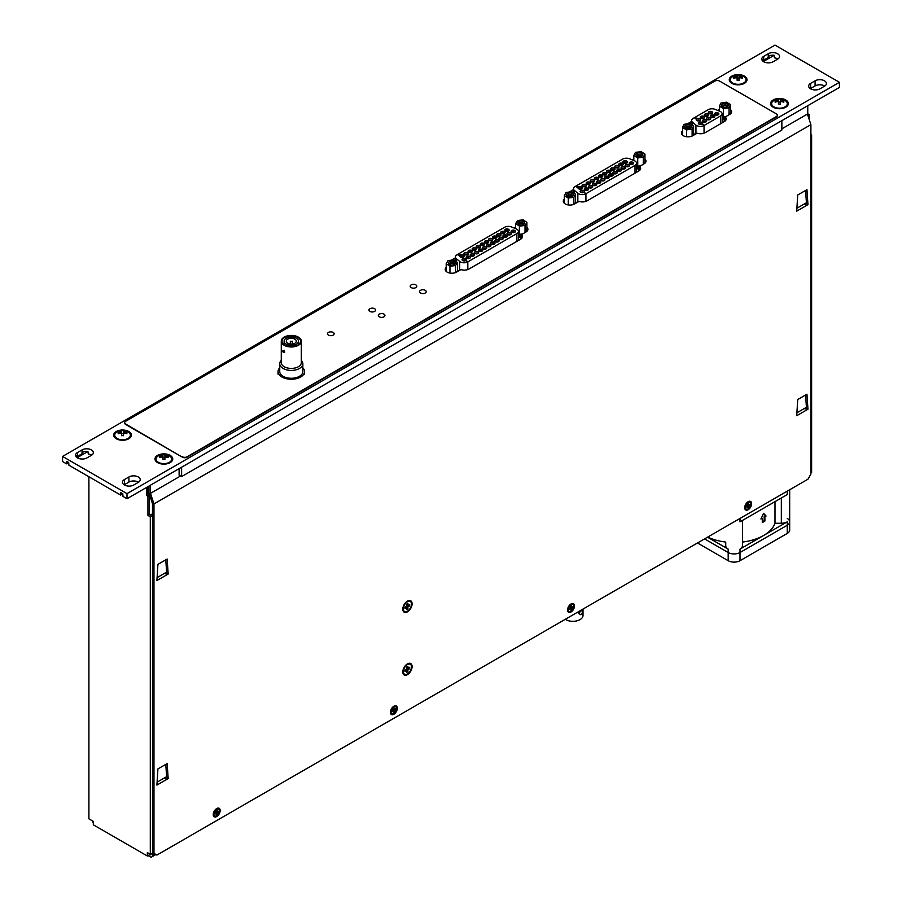 <?xml version="1.0" encoding="UTF-8"?>
<svg xmlns="http://www.w3.org/2000/svg" width="902" height="902" viewBox="0 0 902 902"><rect width="100%" height="100%" fill="white"/><g stroke="black" fill="none" stroke-linecap="round" stroke-linejoin="round"><path stroke-width="1.35" d="M412.101 603.799A6.573 3.8 120 0 0 407.445 601.115A6.573 3.8 120 0 0 402.799 609.166A6.573 3.8 120 0 0 407.445 611.849A6.573 3.8 120 0 0 412.101 603.799M407.839 601.589A4.487 2.593 120 0 0 406.644 601.657M412.101 666.578A6.573 3.8 120 0 0 407.445 663.895A6.573 3.8 120 0 0 402.799 671.945A6.573 3.8 120 0 0 407.445 674.628A6.573 3.8 120 0 0 412.101 666.578M407.839 664.368A4.487 2.593 120 0 0 406.644 664.447M396.632 708.656A3.924 2.266 120 0 0 395.82 706.864A3.924 2.266 120 0 0 392.798 707.912A3.924 2.266 120 0 0 391.085 711.858A3.924 2.266 120 0 0 391.896 713.662A3.924 2.266 120 0 0 394.918 712.614A3.924 2.266 120 0 0 396.632 708.656M573.785 606.381A3.924 2.266 120 0 0 572.973 604.588A3.924 2.266 120 0 0 569.951 605.637A3.924 2.266 120 0 0 568.237 609.583A3.924 2.266 120 0 0 569.049 611.387A3.924 2.266 120 0 0 572.071 610.327A3.924 2.266 120 0 0 573.785 606.381M750.938 504.105A3.924 2.266 120 0 0 750.126 502.313A3.924 2.266 120 0 0 747.104 503.361A3.924 2.266 120 0 0 745.39 507.307A3.924 2.266 120 0 0 746.202 509.111A3.924 2.266 120 0 0 749.224 508.051A3.924 2.266 120 0 0 750.938 504.105M219.49 810.932A3.924 2.266 120 0 0 218.679 809.139A3.924 2.266 120 0 0 215.646 810.188A3.924 2.266 120 0 0 213.932 814.145A3.924 2.266 120 0 0 214.755 815.938A3.924 2.266 120 0 0 217.777 814.889A3.924 2.266 120 0 0 219.49 810.932M148.988 486.043L148.988 493.225L152.494 503.767L152.494 852.514L153.971 853.36L153.971 503.914L810.898 124.634L807.391 114.092L807.391 105.917M153.971 853.36L156.925 855.073L807.955 479.199L810.898 474.091L810.898 124.634M806.952 189.657L797.729 194.979L796.714 211.147L807.955 204.653L806.952 189.657M156.914 785.09L168.167 778.595L167.152 763.588L157.929 768.921L156.914 785.09M156.914 580.538L168.167 574.044L167.152 559.037L157.929 564.359L156.914 580.538M806.952 394.208L797.729 399.53L796.714 415.709L807.955 409.215L806.952 394.208M402.867 608.185A4.487 2.593 120 0 0 403.408 609.267M402.867 670.975A4.487 2.593 120 0 0 403.408 672.046M805.587 190.435L806.489 203.807L805.294 204.495L804.336 203.942M165.788 559.826L166.69 573.187L165.494 573.875L164.536 573.322M165.788 764.377L166.69 777.738L165.494 778.437L164.536 777.885M805.587 394.997L806.489 408.358L805.294 409.046L804.336 408.505M153.971 503.914L150.465 493.371L180.58 475.974M781.865 128.828L807.391 114.092M150.465 493.371L150.465 485.197M806.489 203.807L807.955 204.653M166.69 777.738L168.167 778.595M166.69 573.187L168.167 574.044M806.489 408.358L807.955 409.215M405.607 665.642L407.445 664.571A5.739 3.315 -60 0 1 411.504 666.916A5.739 3.315 -60 0 1 407.445 673.952A5.739 3.315 -60 0 1 403.386 671.607A5.739 3.315 -60 0 1 407.445 664.571L405.607 665.642A3.134 1.804 -60 0 0 405.066 666.026M403.386 671.607L403.386 669.476A3.134 1.804 -60 0 1 403.453 668.822M409.666 667.3L407.896 668.326L407.896 666.274L406.712 666.961L406.712 669.002L404.942 670.028L404.942 671.392L406.712 670.366L406.712 672.418L407.896 671.731L407.896 669.69L409.666 668.664L409.666 667.3M406.712 667.739L407.896 668.326M408.482 667.987L409.666 668.664M406.712 668.607L407.524 668.134M406.712 669.002L407.896 669.69M406.362 670.141L406.362 669.205M406.712 671.054L407.896 671.731M405.607 669.645L406.712 670.366M128.411 438.97A7.825 4.521 -0 0 0 130.362 435.993A7.825 4.521 -0 0 0 130.339 435.61M130.362 435.226A7.825 4.521 -0 0 0 128.659 432.408A10.441 10.441 0 0 0 116.414 432.408A7.825 4.521 -0 0 0 114.701 435.226A7.825 4.521 -0 0 0 122.537 439.736A7.825 4.521 -0 0 0 130.362 435.226L130.362 435.993M118.173 432.577L118.173 433.749A10.429 8.186 0 0 1 121.466 433.039L121.522 435.677A9.696 7.611 0 0 1 123.551 435.677L123.597 433.039A10.429 8.186 0 0 1 126.889 433.749L126.889 432.577A10.429 8.817 180 0 0 123.597 431.81L123.551 430.649A9.696 8.197 180 0 0 121.522 430.649L121.466 431.81A10.429 8.817 180 0 0 118.173 432.577L118.252 433.715M114.734 435.61A7.825 4.521 -0 0 0 114.701 435.993A7.825 4.521 -0 0 0 116.651 438.97M123.597 431.81L123.371 435.508L123.371 433.58L121.702 433.58L121.635 435.508M126.889 432.577L126.821 433.715M123.551 430.649L123.371 433.58M121.522 430.649L121.702 433.58M121.466 431.81L121.702 435.508M121.466 433.039L121.646 435.666M123.597 433.039L123.427 435.666M579.084 611.342L578.385 613.01L579.885 614.589A2.12 1.229 120 0 0 581.519 614.025A2.12 1.229 120 0 0 582.444 611.894A2.12 1.229 120 0 0 582.004 610.913A2.12 1.229 120 0 0 580.369 611.488A2.12 1.229 120 0 0 579.445 613.619A2.12 1.229 120 0 0 579.885 614.589M582.004 610.913L580.888 610.293M565.261 619.313A10.125 5.852 0 0 0 565.712 619.595A10.125 5.852 0 0 0 576.75 620.869A10.125 5.852 0 0 0 583.008 615.457L583.008 609.076M504.827 230.258A2.176 1.252 180 0 1 506.248 229.187A2.176 1.252 180 0 1 508.536 229.48A2.176 1.252 180 0 1 509.168 230.258M505.458 231.036A2.176 1.252 180 0 1 504.827 230.145A2.176 1.252 180 0 1 506.169 228.995A2.176 1.252 180 0 1 508.536 229.266A2.176 1.252 180 0 1 509.168 230.145A2.176 1.252 180 0 1 507.826 231.307A2.176 1.252 180 0 1 505.458 231.036M500.745 232.615A2.176 1.252 180 0 1 502.166 231.543A2.176 1.252 180 0 1 504.443 231.837A2.176 1.252 180 0 1 505.075 232.615M501.377 233.392A2.176 1.252 180 0 1 500.734 232.513A2.176 1.252 180 0 1 502.076 231.352A2.176 1.252 180 0 1 504.443 231.622A2.176 1.252 180 0 1 505.086 232.513A2.176 1.252 180 0 1 503.744 233.674A2.176 1.252 180 0 1 501.377 233.392M496.652 234.982A2.176 1.252 180 0 1 498.073 233.911A2.176 1.252 180 0 1 500.362 234.193A2.176 1.252 180 0 1 500.993 234.982M497.284 235.76A2.176 1.252 180 0 1 496.652 234.87A2.176 1.252 180 0 1 497.994 233.708A2.176 1.252 180 0 1 500.362 233.979A2.176 1.252 180 0 1 500.993 234.87A2.176 1.252 180 0 1 499.652 236.031A2.176 1.252 180 0 1 497.284 235.76M492.571 237.339A2.176 1.252 180 0 1 493.992 236.268A2.176 1.252 180 0 1 496.269 236.561A2.176 1.252 180 0 1 496.901 237.339M493.202 238.117A2.176 1.252 180 0 1 492.56 237.226A2.176 1.252 180 0 1 493.901 236.065A2.176 1.252 180 0 1 496.269 236.335A2.176 1.252 180 0 1 496.912 237.226A2.176 1.252 180 0 1 495.57 238.387A2.176 1.252 180 0 1 493.202 238.117M488.478 239.695A2.176 1.252 180 0 1 489.899 238.624A2.176 1.252 180 0 1 492.188 238.917A2.176 1.252 180 0 1 492.819 239.695M489.109 240.473A2.176 1.252 180 0 1 488.478 239.594A2.176 1.252 180 0 1 489.82 238.432A2.176 1.252 180 0 1 492.188 238.703A2.176 1.252 180 0 1 492.819 239.594A2.176 1.252 180 0 1 491.477 240.744A2.176 1.252 180 0 1 489.109 240.473M484.397 242.052A2.176 1.252 180 0 1 485.817 240.981A2.176 1.252 180 0 1 488.095 241.274A2.176 1.252 180 0 1 488.726 242.052M485.028 242.841A2.176 1.252 180 0 1 484.385 241.95A2.176 1.252 180 0 1 485.727 240.789A2.176 1.252 180 0 1 488.095 241.06A2.176 1.252 180 0 1 488.737 241.95A2.176 1.252 180 0 1 487.396 243.112A2.176 1.252 180 0 1 485.028 242.841M480.304 244.419A2.176 1.252 180 0 1 481.724 243.348A2.176 1.252 180 0 1 484.013 243.641A2.176 1.252 180 0 1 484.645 244.419M480.935 245.197A2.176 1.252 180 0 1 480.304 244.307A2.176 1.252 180 0 1 481.645 243.145A2.176 1.252 180 0 1 484.013 243.416A2.176 1.252 180 0 1 484.645 244.307A2.176 1.252 180 0 1 483.303 245.468A2.176 1.252 180 0 1 480.935 245.197M476.222 246.776A2.176 1.252 180 0 1 477.643 245.705A2.176 1.252 180 0 1 479.92 245.998A2.176 1.252 180 0 1 480.552 246.776M476.854 247.554A2.176 1.252 180 0 1 476.211 246.663A2.176 1.252 180 0 1 477.553 245.513A2.176 1.252 180 0 1 479.92 245.784A2.176 1.252 180 0 1 480.563 246.663A2.176 1.252 180 0 1 479.221 247.825A2.176 1.252 180 0 1 476.854 247.554M472.129 249.132A2.176 1.252 180 0 1 473.55 248.061A2.176 1.252 180 0 1 475.839 248.354A2.176 1.252 180 0 1 476.47 249.132M472.761 249.91A2.176 1.252 180 0 1 472.129 249.031A2.176 1.252 180 0 1 473.471 247.87A2.176 1.252 180 0 1 475.839 248.14A2.176 1.252 180 0 1 476.47 249.031A2.176 1.252 180 0 1 475.128 250.192A2.176 1.252 180 0 1 472.761 249.91M468.048 251.5A2.176 1.252 180 0 1 469.468 250.429A2.176 1.252 180 0 1 471.746 250.711A2.176 1.252 180 0 1 472.377 251.5M468.679 252.278A2.176 1.252 180 0 1 468.037 251.387A2.176 1.252 180 0 1 469.378 250.226A2.176 1.252 180 0 1 471.746 250.497A2.176 1.252 180 0 1 472.389 251.387A2.176 1.252 180 0 1 471.047 252.549A2.176 1.252 180 0 1 468.679 252.278M463.955 253.857A2.176 1.252 180 0 1 465.376 252.785A2.176 1.252 180 0 1 467.664 253.079A2.176 1.252 180 0 1 468.296 253.857M464.586 254.635A2.176 1.252 180 0 1 463.955 253.744A2.176 1.252 180 0 1 465.297 252.583A2.176 1.252 180 0 1 467.664 252.853A2.176 1.252 180 0 1 468.296 253.744A2.176 1.252 180 0 1 466.954 254.905A2.176 1.252 180 0 1 464.586 254.635M459.873 256.213A2.176 1.252 180 0 1 461.294 255.142A2.176 1.252 180 0 1 463.572 255.435A2.176 1.252 180 0 1 464.203 256.213M460.505 256.991A2.176 1.252 180 0 1 459.862 256.112A2.176 1.252 180 0 1 461.204 254.95A2.176 1.252 180 0 1 463.572 255.221A2.176 1.252 180 0 1 464.214 256.112A2.176 1.252 180 0 1 462.873 257.262A2.176 1.252 180 0 1 460.505 256.991M511.096 231.487A2.176 1.252 180 0 1 512.516 230.416A2.176 1.252 180 0 1 514.794 230.709A2.176 1.252 180 0 1 515.425 231.487M511.727 232.276A2.176 1.252 180 0 1 511.084 231.386A2.176 1.252 180 0 1 512.426 230.224A2.176 1.252 180 0 1 514.794 230.495A2.176 1.252 180 0 1 515.437 231.386A2.176 1.252 180 0 1 514.095 232.547A2.176 1.252 180 0 1 511.727 232.276M507.003 233.855A2.176 1.252 180 0 1 508.424 232.784A2.176 1.252 180 0 1 510.712 233.077A2.176 1.252 180 0 1 511.344 233.855M507.634 234.633A2.176 1.252 180 0 1 507.003 233.742A2.176 1.252 180 0 1 508.345 232.581A2.176 1.252 180 0 1 510.712 232.851A2.176 1.252 180 0 1 511.344 233.742A2.176 1.252 180 0 1 510.002 234.903A2.176 1.252 180 0 1 507.634 234.633M502.921 236.211A2.176 1.252 180 0 1 504.342 235.14A2.176 1.252 180 0 1 506.62 235.433A2.176 1.252 180 0 1 507.251 236.211M503.553 236.989A2.176 1.252 180 0 1 502.91 236.099A2.176 1.252 180 0 1 504.252 234.948A2.176 1.252 180 0 1 506.62 235.219A2.176 1.252 180 0 1 507.262 236.099A2.176 1.252 180 0 1 505.921 237.26A2.176 1.252 180 0 1 503.553 236.989M498.829 238.568A2.176 1.252 180 0 1 500.249 237.497A2.176 1.252 180 0 1 502.538 237.79A2.176 1.252 180 0 1 503.169 238.568M499.46 239.346A2.176 1.252 180 0 1 498.829 238.466A2.176 1.252 180 0 1 500.17 237.305A2.176 1.252 180 0 1 502.538 237.576A2.176 1.252 180 0 1 503.169 238.466A2.176 1.252 180 0 1 501.828 239.628A2.176 1.252 180 0 1 499.46 239.346M494.747 240.935A2.176 1.252 180 0 1 496.168 239.864A2.176 1.252 180 0 1 498.445 240.146A2.176 1.252 180 0 1 499.077 240.935M495.378 241.713A2.176 1.252 180 0 1 494.736 240.823A2.176 1.252 180 0 1 496.077 239.661A2.176 1.252 180 0 1 498.445 239.932A2.176 1.252 180 0 1 499.088 240.823A2.176 1.252 180 0 1 497.746 241.984A2.176 1.252 180 0 1 495.378 241.713M490.654 243.292A2.176 1.252 180 0 1 492.075 242.221A2.176 1.252 180 0 1 494.364 242.514A2.176 1.252 180 0 1 494.995 243.292M491.286 244.07A2.176 1.252 180 0 1 490.654 243.179A2.176 1.252 180 0 1 491.996 242.018A2.176 1.252 180 0 1 494.364 242.3A2.176 1.252 180 0 1 494.995 243.179A2.176 1.252 180 0 1 493.653 244.341A2.176 1.252 180 0 1 491.286 244.07M486.573 245.648A2.176 1.252 180 0 1 487.993 244.577A2.176 1.252 180 0 1 490.271 244.87A2.176 1.252 180 0 1 490.902 245.648M487.204 246.426A2.176 1.252 180 0 1 486.561 245.547A2.176 1.252 180 0 1 487.903 244.386A2.176 1.252 180 0 1 490.271 244.656A2.176 1.252 180 0 1 490.913 245.547A2.176 1.252 180 0 1 489.572 246.697A2.176 1.252 180 0 1 487.204 246.426M482.48 248.005A2.176 1.252 180 0 1 483.9 246.934A2.176 1.252 180 0 1 486.189 247.227A2.176 1.252 180 0 1 486.821 248.005M483.111 248.794A2.176 1.252 180 0 1 482.48 247.903A2.176 1.252 180 0 1 483.822 246.742A2.176 1.252 180 0 1 486.189 247.013A2.176 1.252 180 0 1 486.821 247.903A2.176 1.252 180 0 1 485.479 249.065A2.176 1.252 180 0 1 483.111 248.794M478.398 250.373A2.176 1.252 180 0 1 479.819 249.302A2.176 1.252 180 0 1 482.096 249.595A2.176 1.252 180 0 1 482.728 250.373M479.03 251.151A2.176 1.252 180 0 1 478.387 250.26A2.176 1.252 180 0 1 479.729 249.099A2.176 1.252 180 0 1 482.096 249.369A2.176 1.252 180 0 1 482.739 250.26A2.176 1.252 180 0 1 481.397 251.421A2.176 1.252 180 0 1 479.03 251.151M474.305 252.729A2.176 1.252 180 0 1 475.726 251.658A2.176 1.252 180 0 1 478.015 251.951A2.176 1.252 180 0 1 478.646 252.729M474.937 253.507A2.176 1.252 180 0 1 474.305 252.616A2.176 1.252 180 0 1 475.647 251.466A2.176 1.252 180 0 1 478.015 251.737A2.176 1.252 180 0 1 478.646 252.616A2.176 1.252 180 0 1 477.305 253.778A2.176 1.252 180 0 1 474.937 253.507M470.224 255.086A2.176 1.252 180 0 1 471.645 254.014A2.176 1.252 180 0 1 473.922 254.308A2.176 1.252 180 0 1 474.553 255.086M470.855 255.864A2.176 1.252 180 0 1 470.213 254.984A2.176 1.252 180 0 1 471.554 253.823A2.176 1.252 180 0 1 473.922 254.093A2.176 1.252 180 0 1 474.565 254.984A2.176 1.252 180 0 1 473.223 256.145A2.176 1.252 180 0 1 470.855 255.864M466.131 257.453A2.176 1.252 180 0 1 467.552 256.382A2.176 1.252 180 0 1 469.841 256.664A2.176 1.252 180 0 1 470.472 257.453M466.762 258.231A2.176 1.252 180 0 1 466.131 257.341A2.176 1.252 180 0 1 467.473 256.179A2.176 1.252 180 0 1 469.841 256.45A2.176 1.252 180 0 1 470.472 257.341A2.176 1.252 180 0 1 469.13 258.502A2.176 1.252 180 0 1 466.762 258.231M462.049 259.81A2.176 1.252 180 0 1 463.47 258.739A2.176 1.252 180 0 1 465.748 259.032A2.176 1.252 180 0 1 466.379 259.81M462.681 260.588A2.176 1.252 180 0 1 462.038 259.697A2.176 1.252 180 0 1 463.38 258.536A2.176 1.252 180 0 1 465.748 258.818A2.176 1.252 180 0 1 466.39 259.697A2.176 1.252 180 0 1 465.049 260.858A2.176 1.252 180 0 1 462.681 260.588M505.808 231.194A1.195 0.688 180 0 1 508.187 231.194M501.715 233.562A1.195 0.688 180 0 1 504.105 233.562M497.633 235.918A1.195 0.688 180 0 1 500.012 235.918M493.541 238.275A1.195 0.688 180 0 1 495.931 238.275M489.459 240.642A1.195 0.688 180 0 1 491.838 240.642M485.366 242.999A1.195 0.688 180 0 1 487.757 242.999M481.285 245.355A1.195 0.688 180 0 1 483.664 245.355M477.192 247.712A1.195 0.688 180 0 1 479.582 247.712M473.11 250.079A1.195 0.688 180 0 1 475.489 250.079M469.017 252.436A1.195 0.688 180 0 1 471.408 252.436M464.936 254.792A1.195 0.688 180 0 1 467.315 254.792M460.843 257.16A1.195 0.688 180 0 1 463.233 257.16M512.065 232.434A1.195 0.688 180 0 1 514.456 232.434M507.984 234.791A1.195 0.688 180 0 1 510.363 234.791M503.891 237.147A1.195 0.688 180 0 1 506.281 237.147M499.809 239.515A1.195 0.688 180 0 1 502.188 239.515M495.717 241.871A1.195 0.688 180 0 1 498.107 241.871M491.635 244.228A1.195 0.688 180 0 1 494.014 244.228M487.542 246.596A1.195 0.688 180 0 1 489.933 246.596M483.461 248.952A1.195 0.688 180 0 1 485.84 248.952M479.368 251.308A1.195 0.688 180 0 1 481.758 251.308M475.286 253.665A1.195 0.688 180 0 1 477.665 253.665M471.194 256.033A1.195 0.688 180 0 1 473.584 256.033M467.112 258.389A1.195 0.688 180 0 1 469.491 258.389M463.019 260.746A1.195 0.688 180 0 1 465.409 260.746M506.157 231.307A1.195 0.688 180 0 1 507.837 231.307M502.064 233.663A1.195 0.688 180 0 1 503.756 233.663M497.983 236.031A1.195 0.688 180 0 1 499.663 236.031M493.89 238.387A1.195 0.688 180 0 1 495.581 238.387M489.809 240.744A1.195 0.688 180 0 1 491.489 240.744M485.716 243.1A1.195 0.688 180 0 1 487.407 243.1M481.634 245.468A1.195 0.688 180 0 1 483.314 245.468M477.541 247.825A1.195 0.688 180 0 1 479.233 247.825M473.46 250.181A1.195 0.688 180 0 1 475.14 250.181M469.367 252.549A1.195 0.688 180 0 1 471.058 252.549M465.285 254.905A1.195 0.688 180 0 1 466.965 254.905M461.193 257.262A1.195 0.688 180 0 1 462.884 257.262M512.415 232.536A1.195 0.688 180 0 1 514.106 232.536M508.333 234.903A1.195 0.688 180 0 1 510.013 234.903M504.241 237.26A1.195 0.688 180 0 1 505.932 237.26M500.159 239.616A1.195 0.688 180 0 1 501.839 239.616M496.066 241.984A1.195 0.688 180 0 1 497.757 241.984M491.985 244.341A1.195 0.688 180 0 1 493.665 244.341M487.892 246.697A1.195 0.688 180 0 1 489.583 246.697M483.81 249.053A1.195 0.688 180 0 1 485.49 249.053M479.717 251.421A1.195 0.688 180 0 1 481.409 251.421M475.636 253.778A1.195 0.688 180 0 1 477.316 253.778M471.543 256.134A1.195 0.688 180 0 1 473.234 256.134M467.462 258.502A1.195 0.688 180 0 1 469.141 258.502M463.369 260.858A1.195 0.688 180 0 1 465.06 260.858M459.716 270.262L459.716 261.479A5.299 3.067 0 0 0 460.313 261.884A5.299 3.067 0 0 0 467.811 261.884L467.811 269.563M458.611 270.904L457.449 269.957M516.891 241.375L516.891 233.55A5.299 3.067 0 0 0 518.447 231.386A5.299 3.067 0 0 0 516.181 228.871L511.378 226.932A5.299 3.067 0 0 0 504.59 227.281L456.953 254.781A5.299 3.067 0 0 0 455.397 256.946A5.299 3.067 0 0 0 456.356 258.705L456.356 261.727M516.891 233.55L467.811 261.884M459.716 261.479L456.356 258.705M459.287 255.165L458.115 255.119L459.05 254.387L459.287 255.165L458.115 254.928M460.178 254.646L458.904 254.082M467.292 261.366L466.03 260.791M695.949 133.879L695.949 125.085A5.299 3.067 0 0 0 696.547 125.491A5.299 3.067 0 0 0 704.045 125.491L704.045 133.169M708.329 112.773A2.176 1.252 180 0 1 709.75 111.701A2.176 1.252 180 0 1 712.028 111.995A2.176 1.252 180 0 1 712.659 112.773M708.949 113.551A2.176 1.252 180 0 1 708.318 112.66A2.176 1.252 180 0 1 709.66 111.498A2.176 1.252 180 0 1 712.028 111.78A2.176 1.252 180 0 1 712.67 112.66A2.176 1.252 180 0 1 711.328 113.821A2.176 1.252 180 0 1 708.949 113.551M704.282 115.106A2.176 1.252 180 0 1 705.702 114.035A2.176 1.252 180 0 1 707.98 114.329A2.176 1.252 180 0 1 708.611 115.106M704.902 115.884A2.176 1.252 180 0 1 704.27 115.005A2.176 1.252 180 0 1 705.612 113.844A2.176 1.252 180 0 1 707.98 114.114A2.176 1.252 180 0 1 708.611 115.005A2.176 1.252 180 0 1 707.269 116.155A2.176 1.252 180 0 1 704.902 115.884M700.223 117.452A2.176 1.252 180 0 1 701.643 116.381A2.176 1.252 180 0 1 703.932 116.662A2.176 1.252 180 0 1 704.563 117.452M700.854 118.23A2.176 1.252 180 0 1 700.223 117.339A2.176 1.252 180 0 1 701.564 116.178A2.176 1.252 180 0 1 703.932 116.448A2.176 1.252 180 0 1 704.563 117.339A2.176 1.252 180 0 1 703.222 118.5A2.176 1.252 180 0 1 700.854 118.23M696.175 119.786A2.176 1.252 180 0 1 697.596 118.714A2.176 1.252 180 0 1 699.884 119.008A2.176 1.252 180 0 1 700.504 119.786M696.806 120.564A2.176 1.252 180 0 1 696.164 119.673A2.176 1.252 180 0 1 697.517 118.512A2.176 1.252 180 0 1 699.884 118.793A2.176 1.252 180 0 1 700.516 119.673A2.176 1.252 180 0 1 699.174 120.834A2.176 1.252 180 0 1 696.806 120.564M714.553 114.024A2.176 1.252 180 0 1 715.974 112.953A2.176 1.252 180 0 1 718.251 113.246A2.176 1.252 180 0 1 718.883 114.024M715.185 114.802A2.176 1.252 180 0 1 714.542 113.923A2.176 1.252 180 0 1 715.884 112.761A2.176 1.252 180 0 1 718.251 113.032A2.176 1.252 180 0 1 718.894 113.923A2.176 1.252 180 0 1 717.552 115.073A2.176 1.252 180 0 1 715.185 114.802M710.505 116.369A2.176 1.252 180 0 1 711.926 115.298A2.176 1.252 180 0 1 714.204 115.58A2.176 1.252 180 0 1 714.835 116.369M711.126 117.147A2.176 1.252 180 0 1 710.494 116.257A2.176 1.252 180 0 1 711.836 115.095A2.176 1.252 180 0 1 714.204 115.366A2.176 1.252 180 0 1 714.846 116.257A2.176 1.252 180 0 1 713.505 117.418A2.176 1.252 180 0 1 711.126 117.147M706.446 118.703A2.176 1.252 180 0 1 707.878 117.632A2.176 1.252 180 0 1 710.156 117.925A2.176 1.252 180 0 1 710.787 118.703M707.078 119.481A2.176 1.252 180 0 1 706.446 118.59A2.176 1.252 180 0 1 707.788 117.429A2.176 1.252 180 0 1 710.156 117.711A2.176 1.252 180 0 1 710.787 118.59A2.176 1.252 180 0 1 709.446 119.752A2.176 1.252 180 0 1 707.078 119.481M702.399 121.037A2.176 1.252 180 0 1 703.819 119.966A2.176 1.252 180 0 1 706.108 120.259A2.176 1.252 180 0 1 706.728 121.037M703.03 121.815A2.176 1.252 180 0 1 702.399 120.936A2.176 1.252 180 0 1 703.74 119.774A2.176 1.252 180 0 1 706.108 120.045A2.176 1.252 180 0 1 706.74 120.936A2.176 1.252 180 0 1 705.398 122.097A2.176 1.252 180 0 1 703.03 121.815M698.351 123.382A2.176 1.252 180 0 1 699.772 122.311A2.176 1.252 180 0 1 702.06 122.604A2.176 1.252 180 0 1 702.681 123.382M698.982 124.16A2.176 1.252 180 0 1 698.34 123.27A2.176 1.252 180 0 1 699.681 122.108A2.176 1.252 180 0 1 702.06 122.379A2.176 1.252 180 0 1 702.692 123.27A2.176 1.252 180 0 1 701.35 124.431A2.176 1.252 180 0 1 698.982 124.16M709.299 113.708A1.195 0.688 180 0 1 711.689 113.708M705.251 116.054A1.195 0.688 180 0 1 707.63 116.054M701.204 118.387A1.195 0.688 180 0 1 703.583 118.387M697.156 120.721A1.195 0.688 180 0 1 699.535 120.721M715.523 114.971A1.195 0.688 180 0 1 717.913 114.971M711.475 117.305A1.195 0.688 180 0 1 713.854 117.305M707.427 119.639A1.195 0.688 180 0 1 709.806 119.639M703.38 121.984A1.195 0.688 180 0 1 705.759 121.984M699.332 124.318A1.195 0.688 180 0 1 701.711 124.318M709.648 113.821A1.195 0.688 180 0 1 711.34 113.821M705.601 116.155A1.195 0.688 180 0 1 707.281 116.155M701.553 118.5A1.195 0.688 180 0 1 703.233 118.5M697.505 120.834A1.195 0.688 180 0 1 699.185 120.834M715.872 115.073A1.195 0.688 180 0 1 717.564 115.073M711.825 117.418A1.195 0.688 180 0 1 713.505 117.418M707.777 119.752A1.195 0.688 180 0 1 709.457 119.752M703.729 122.086A1.195 0.688 180 0 1 705.409 122.086M699.681 124.431A1.195 0.688 180 0 1 701.361 124.431M694.844 134.522L693.593 133.496M702.624 124.194L703.752 124.848L702.624 124.194M695.047 118.252L696.107 117.88L694.923 118.173M703.616 124.927L702.489 124.273M720.574 123.777L720.574 115.952L704.045 125.491M720.574 115.952A5.299 3.067 0 0 0 722.13 113.787A5.299 3.067 0 0 0 719.864 111.284L715.061 109.345A5.299 3.067 0 0 0 708.273 109.683L693.187 118.399A5.299 3.067 0 0 0 691.631 120.564A5.299 3.067 0 0 0 692.589 122.311L692.589 125.254M695.949 125.085L692.589 122.311M622.944 162.067A2.176 1.252 180 0 1 624.364 160.996A2.176 1.252 180 0 1 626.653 161.289A2.176 1.252 180 0 1 627.273 162.067M623.575 162.845A2.176 1.252 180 0 1 622.932 161.954A2.176 1.252 180 0 1 624.285 160.793A2.176 1.252 180 0 1 626.653 161.063A2.176 1.252 180 0 1 627.285 161.954A2.176 1.252 180 0 1 625.943 163.115A2.176 1.252 180 0 1 623.575 162.845M618.862 164.423A2.176 1.252 180 0 1 620.283 163.352A2.176 1.252 180 0 1 622.56 163.645A2.176 1.252 180 0 1 623.192 164.423M619.482 165.201A2.176 1.252 180 0 1 618.851 164.311A2.176 1.252 180 0 1 620.193 163.161A2.176 1.252 180 0 1 622.56 163.431A2.176 1.252 180 0 1 623.203 164.311A2.176 1.252 180 0 1 621.861 165.472A2.176 1.252 180 0 1 619.482 165.201M614.769 166.78A2.176 1.252 180 0 1 616.19 165.709A2.176 1.252 180 0 1 618.479 166.002A2.176 1.252 180 0 1 619.099 166.78M615.401 167.558A2.176 1.252 180 0 1 614.758 166.678A2.176 1.252 180 0 1 616.111 165.517A2.176 1.252 180 0 1 618.479 165.788A2.176 1.252 180 0 1 619.11 166.678A2.176 1.252 180 0 1 617.769 167.84A2.176 1.252 180 0 1 615.401 167.558M610.688 169.148A2.176 1.252 180 0 1 612.108 168.076A2.176 1.252 180 0 1 614.386 168.37A2.176 1.252 180 0 1 615.017 169.148M611.308 169.926A2.176 1.252 180 0 1 610.677 169.035A2.176 1.252 180 0 1 612.018 167.873A2.176 1.252 180 0 1 614.386 168.144A2.176 1.252 180 0 1 615.029 169.035A2.176 1.252 180 0 1 613.687 170.196A2.176 1.252 180 0 1 611.308 169.926M606.595 171.504A2.176 1.252 180 0 1 608.016 170.433A2.176 1.252 180 0 1 610.304 170.726A2.176 1.252 180 0 1 610.925 171.504M607.226 172.282A2.176 1.252 180 0 1 606.595 171.391A2.176 1.252 180 0 1 607.937 170.23A2.176 1.252 180 0 1 610.304 170.512A2.176 1.252 180 0 1 610.936 171.391A2.176 1.252 180 0 1 609.594 172.553A2.176 1.252 180 0 1 607.226 172.282M602.513 173.86A2.176 1.252 180 0 1 603.934 172.789A2.176 1.252 180 0 1 606.212 173.083A2.176 1.252 180 0 1 606.843 173.86M603.134 174.638A2.176 1.252 180 0 1 602.502 173.759A2.176 1.252 180 0 1 603.844 172.598A2.176 1.252 180 0 1 606.212 172.868A2.176 1.252 180 0 1 606.854 173.759A2.176 1.252 180 0 1 605.513 174.909A2.176 1.252 180 0 1 603.134 174.638M598.421 176.228A2.176 1.252 180 0 1 599.841 175.157A2.176 1.252 180 0 1 602.13 175.439A2.176 1.252 180 0 1 602.75 176.228M599.052 177.006A2.176 1.252 180 0 1 598.421 176.115A2.176 1.252 180 0 1 599.762 174.954A2.176 1.252 180 0 1 602.13 175.225A2.176 1.252 180 0 1 602.761 176.115A2.176 1.252 180 0 1 601.42 177.277A2.176 1.252 180 0 1 599.052 177.006M594.339 178.585A2.176 1.252 180 0 1 595.76 177.514A2.176 1.252 180 0 1 598.037 177.807A2.176 1.252 180 0 1 598.669 178.585M594.959 179.363A2.176 1.252 180 0 1 594.328 178.472A2.176 1.252 180 0 1 595.67 177.311A2.176 1.252 180 0 1 598.037 177.581A2.176 1.252 180 0 1 598.68 178.472A2.176 1.252 180 0 1 597.338 179.633A2.176 1.252 180 0 1 594.959 179.363M590.246 180.941A2.176 1.252 180 0 1 591.667 179.87A2.176 1.252 180 0 1 593.956 180.163A2.176 1.252 180 0 1 594.576 180.941M590.878 181.719A2.176 1.252 180 0 1 590.246 180.828A2.176 1.252 180 0 1 591.588 179.678A2.176 1.252 180 0 1 593.956 179.949A2.176 1.252 180 0 1 594.587 180.828A2.176 1.252 180 0 1 593.245 181.99A2.176 1.252 180 0 1 590.878 181.719M586.165 183.298A2.176 1.252 180 0 1 587.585 182.227A2.176 1.252 180 0 1 589.863 182.52A2.176 1.252 180 0 1 590.494 183.298M586.796 184.076A2.176 1.252 180 0 1 586.153 183.196A2.176 1.252 180 0 1 587.495 182.035A2.176 1.252 180 0 1 589.863 182.305A2.176 1.252 180 0 1 590.506 183.196A2.176 1.252 180 0 1 589.164 184.358A2.176 1.252 180 0 1 586.796 184.076M582.072 185.665A2.176 1.252 180 0 1 583.493 184.594A2.176 1.252 180 0 1 585.781 184.887A2.176 1.252 180 0 1 586.401 185.665M582.703 186.443A2.176 1.252 180 0 1 582.072 185.553A2.176 1.252 180 0 1 583.414 184.391A2.176 1.252 180 0 1 585.781 184.662A2.176 1.252 180 0 1 586.413 185.553A2.176 1.252 180 0 1 585.071 186.714A2.176 1.252 180 0 1 582.703 186.443M577.99 188.022A2.176 1.252 180 0 1 579.411 186.951A2.176 1.252 180 0 1 581.689 187.244A2.176 1.252 180 0 1 582.32 188.022M578.622 188.8A2.176 1.252 180 0 1 577.979 187.909A2.176 1.252 180 0 1 579.321 186.748A2.176 1.252 180 0 1 581.689 187.03A2.176 1.252 180 0 1 582.331 187.909A2.176 1.252 180 0 1 580.989 189.07A2.176 1.252 180 0 1 578.622 188.8M629.213 163.296A2.176 1.252 180 0 1 630.633 162.225A2.176 1.252 180 0 1 632.911 162.518A2.176 1.252 180 0 1 633.542 163.296M629.833 164.074A2.176 1.252 180 0 1 629.201 163.194A2.176 1.252 180 0 1 630.543 162.033A2.176 1.252 180 0 1 632.911 162.304A2.176 1.252 180 0 1 633.554 163.194A2.176 1.252 180 0 1 632.201 164.356A2.176 1.252 180 0 1 629.833 164.074M625.12 165.664A2.176 1.252 180 0 1 626.54 164.592A2.176 1.252 180 0 1 628.829 164.874A2.176 1.252 180 0 1 629.449 165.664M625.751 166.442A2.176 1.252 180 0 1 625.109 165.551A2.176 1.252 180 0 1 626.45 164.389A2.176 1.252 180 0 1 628.829 164.66A2.176 1.252 180 0 1 629.461 165.551A2.176 1.252 180 0 1 628.119 166.712A2.176 1.252 180 0 1 625.751 166.442M621.038 168.02A2.176 1.252 180 0 1 622.459 166.949A2.176 1.252 180 0 1 624.736 167.242A2.176 1.252 180 0 1 625.368 168.02M621.658 168.798A2.176 1.252 180 0 1 621.027 167.907A2.176 1.252 180 0 1 622.369 166.746A2.176 1.252 180 0 1 624.736 167.017A2.176 1.252 180 0 1 625.379 167.907A2.176 1.252 180 0 1 624.037 169.069A2.176 1.252 180 0 1 621.658 168.798M616.945 170.377A2.176 1.252 180 0 1 618.366 169.305A2.176 1.252 180 0 1 620.655 169.599A2.176 1.252 180 0 1 621.275 170.377M617.577 171.155A2.176 1.252 180 0 1 616.934 170.275A2.176 1.252 180 0 1 618.276 169.114A2.176 1.252 180 0 1 620.655 169.384A2.176 1.252 180 0 1 621.286 170.275A2.176 1.252 180 0 1 619.945 171.425A2.176 1.252 180 0 1 617.577 171.155M612.864 172.733A2.176 1.252 180 0 1 614.285 171.662A2.176 1.252 180 0 1 616.562 171.955A2.176 1.252 180 0 1 617.193 172.733M613.484 173.522A2.176 1.252 180 0 1 612.853 172.632A2.176 1.252 180 0 1 614.194 171.47A2.176 1.252 180 0 1 616.562 171.741A2.176 1.252 180 0 1 617.205 172.632A2.176 1.252 180 0 1 615.863 173.793A2.176 1.252 180 0 1 613.484 173.522M608.771 175.101A2.176 1.252 180 0 1 610.192 174.03A2.176 1.252 180 0 1 612.481 174.323A2.176 1.252 180 0 1 613.101 175.101M609.402 175.879A2.176 1.252 180 0 1 608.76 174.988A2.176 1.252 180 0 1 610.102 173.827A2.176 1.252 180 0 1 612.481 174.097A2.176 1.252 180 0 1 613.112 174.988A2.176 1.252 180 0 1 611.77 176.149A2.176 1.252 180 0 1 609.402 175.879M604.69 177.457A2.176 1.252 180 0 1 606.11 176.386A2.176 1.252 180 0 1 608.388 176.679A2.176 1.252 180 0 1 609.019 177.457M605.31 178.235A2.176 1.252 180 0 1 604.678 177.344A2.176 1.252 180 0 1 606.02 176.194A2.176 1.252 180 0 1 608.388 176.465A2.176 1.252 180 0 1 609.03 177.344A2.176 1.252 180 0 1 607.689 178.506A2.176 1.252 180 0 1 605.31 178.235M600.597 179.814A2.176 1.252 180 0 1 602.017 178.743A2.176 1.252 180 0 1 604.306 179.036A2.176 1.252 180 0 1 604.926 179.814M601.228 180.592A2.176 1.252 180 0 1 600.585 179.712A2.176 1.252 180 0 1 601.927 178.551A2.176 1.252 180 0 1 604.306 178.821A2.176 1.252 180 0 1 604.938 179.712A2.176 1.252 180 0 1 603.596 180.874A2.176 1.252 180 0 1 601.228 180.592M596.515 182.181A2.176 1.252 180 0 1 597.936 181.11A2.176 1.252 180 0 1 600.213 181.392A2.176 1.252 180 0 1 600.845 182.181M597.135 182.959A2.176 1.252 180 0 1 596.504 182.069A2.176 1.252 180 0 1 597.846 180.907A2.176 1.252 180 0 1 600.213 181.178A2.176 1.252 180 0 1 600.856 182.069A2.176 1.252 180 0 1 599.514 183.23A2.176 1.252 180 0 1 597.135 182.959M592.422 184.538A2.176 1.252 180 0 1 593.843 183.467A2.176 1.252 180 0 1 596.132 183.76A2.176 1.252 180 0 1 596.752 184.538M593.054 185.316A2.176 1.252 180 0 1 592.411 184.425A2.176 1.252 180 0 1 593.753 183.264A2.176 1.252 180 0 1 596.132 183.534A2.176 1.252 180 0 1 596.763 184.425A2.176 1.252 180 0 1 595.421 185.586A2.176 1.252 180 0 1 593.054 185.316M588.341 186.894A2.176 1.252 180 0 1 589.761 185.823A2.176 1.252 180 0 1 592.039 186.116A2.176 1.252 180 0 1 592.67 186.894M588.961 187.672A2.176 1.252 180 0 1 588.329 186.793A2.176 1.252 180 0 1 589.671 185.632A2.176 1.252 180 0 1 592.039 185.902A2.176 1.252 180 0 1 592.682 186.793A2.176 1.252 180 0 1 591.34 187.943A2.176 1.252 180 0 1 588.961 187.672M584.248 189.251A2.176 1.252 180 0 1 585.669 188.18A2.176 1.252 180 0 1 587.957 188.473A2.176 1.252 180 0 1 588.578 189.251M584.879 190.04A2.176 1.252 180 0 1 584.237 189.149A2.176 1.252 180 0 1 585.578 187.988A2.176 1.252 180 0 1 587.957 188.259A2.176 1.252 180 0 1 588.589 189.149A2.176 1.252 180 0 1 587.247 190.311A2.176 1.252 180 0 1 584.879 190.04M580.166 191.619A2.176 1.252 180 0 1 581.587 190.547A2.176 1.252 180 0 1 583.865 190.841A2.176 1.252 180 0 1 584.496 191.619M580.787 192.397A2.176 1.252 180 0 1 580.155 191.506A2.176 1.252 180 0 1 581.497 190.345A2.176 1.252 180 0 1 583.865 190.615A2.176 1.252 180 0 1 584.507 191.506A2.176 1.252 180 0 1 583.166 192.667A2.176 1.252 180 0 1 580.787 192.397M623.925 163.003A1.195 0.688 180 0 1 626.304 163.003M619.832 165.37A1.195 0.688 180 0 1 622.222 165.37M615.75 167.727A1.195 0.688 180 0 1 618.129 167.727M611.657 170.083A1.195 0.688 180 0 1 614.048 170.083M607.576 172.44A1.195 0.688 180 0 1 609.955 172.44M603.483 174.808A1.195 0.688 180 0 1 605.873 174.808M599.402 177.164A1.195 0.688 180 0 1 601.781 177.164M595.309 179.521A1.195 0.688 180 0 1 597.699 179.521M591.227 181.888A1.195 0.688 180 0 1 593.606 181.888M587.134 184.245A1.195 0.688 180 0 1 589.525 184.245M583.053 186.601A1.195 0.688 180 0 1 585.432 186.601M578.96 188.958A1.195 0.688 180 0 1 581.35 188.958M630.182 164.243A1.195 0.688 180 0 1 632.561 164.243M626.101 166.599A1.195 0.688 180 0 1 628.48 166.599M622.008 168.956A1.195 0.688 180 0 1 624.387 168.956M617.926 171.324A1.195 0.688 180 0 1 620.305 171.324M613.834 173.68A1.195 0.688 180 0 1 616.213 173.68M609.752 176.037A1.195 0.688 180 0 1 612.131 176.037M605.659 178.393A1.195 0.688 180 0 1 608.038 178.393M601.578 180.761A1.195 0.688 180 0 1 603.957 180.761M597.485 183.117A1.195 0.688 180 0 1 599.864 183.117M593.403 185.474A1.195 0.688 180 0 1 595.782 185.474M589.31 187.841A1.195 0.688 180 0 1 591.689 187.841M585.229 190.198A1.195 0.688 180 0 1 587.608 190.198M581.136 192.554A1.195 0.688 180 0 1 583.515 192.554M624.274 163.115A1.195 0.688 180 0 1 625.954 163.115M620.181 165.472A1.195 0.688 180 0 1 621.873 165.472M616.1 167.828A1.195 0.688 180 0 1 617.78 167.828M612.007 170.196A1.195 0.688 180 0 1 613.698 170.196M607.925 172.553A1.195 0.688 180 0 1 609.605 172.553M603.833 174.909A1.195 0.688 180 0 1 605.524 174.909M599.751 177.277A1.195 0.688 180 0 1 601.431 177.277M595.658 179.633A1.195 0.688 180 0 1 597.349 179.633M591.577 181.99A1.195 0.688 180 0 1 593.257 181.99M587.484 184.346A1.195 0.688 180 0 1 589.175 184.346M583.402 186.714A1.195 0.688 180 0 1 585.082 186.714M579.309 189.07A1.195 0.688 180 0 1 581.001 189.07M630.532 164.344A1.195 0.688 180 0 1 632.212 164.344M626.45 166.712A1.195 0.688 180 0 1 628.13 166.712M622.357 169.069A1.195 0.688 180 0 1 624.037 169.069M618.276 171.425A1.195 0.688 180 0 1 619.956 171.425M614.183 173.782A1.195 0.688 180 0 1 615.863 173.782M610.102 176.149A1.195 0.688 180 0 1 611.782 176.149M606.009 178.506A1.195 0.688 180 0 1 607.689 178.506M601.927 180.862A1.195 0.688 180 0 1 603.607 180.862M597.834 183.23A1.195 0.688 180 0 1 599.514 183.23M593.753 185.586A1.195 0.688 180 0 1 595.433 185.586M589.66 187.943A1.195 0.688 180 0 1 591.34 187.943M585.578 190.299A1.195 0.688 180 0 1 587.258 190.299M581.486 192.667A1.195 0.688 180 0 1 583.166 192.667M577.832 202.071L577.832 193.276A5.299 3.067 0 0 0 578.43 193.693A5.299 3.067 0 0 0 585.928 193.693L585.928 201.371M576.728 202.713L575.521 201.721M635.008 173.184L635.008 165.359A5.299 3.067 0 0 0 636.553 163.194A5.299 3.067 0 0 0 634.298 160.68L629.495 158.741A5.299 3.067 0 0 0 622.707 159.09L575.07 186.59A5.299 3.067 0 0 0 573.514 188.755A5.299 3.067 0 0 0 574.473 190.514L574.473 193.49M635.008 165.359L585.928 193.693M577.832 193.276L574.473 190.514M577.393 186.973L576.231 186.928L577.167 186.195L577.257 187.052L576.231 186.737M578.283 186.455L577.021 185.891M585.409 193.163L584.146 192.6M722.536 106.786L722.536 106.786A3.416 1.973 180 0 1 722.547 104.001A3.416 1.973 180 0 1 727.373 104.001A3.416 1.973 180 0 1 727.373 106.786A3.416 1.973 180 0 1 722.536 106.786M722.976 107A2.368 1.364 180 0 1 722.581 106.244A2.368 1.364 180 0 1 724.047 104.982A2.368 1.364 180 0 1 726.629 105.275A2.368 1.364 180 0 1 727.328 106.244A2.368 1.364 180 0 1 726.933 107M722.705 106.673A2.368 1.364 180 0 1 726.629 106.132A2.368 1.364 180 0 1 727.204 106.673M725.253 118.602A5.322 3.078 180 0 1 722.13 118.139M730.485 104.542L729.008 107.733L723.472 108.59L719.424 106.244L720.912 103.053L726.437 102.197L730.485 104.542L730.485 112.716L729.718 114.385M722.13 116.775A5.322 3.078 0 0 0 725.253 117.237M719.424 106.244L719.424 111.104M722.13 115.986L723.472 116.764L726.358 116.324M723.472 108.59L723.472 116.764M729.008 107.733L729.008 114.791M147.894 486.674L147.894 494.544L149.394 495.412L149.394 514.568L150.296 515.087L152.494 513.824M146.44 487.52L146.44 495.39L147.939 496.258L147.939 515.414L150.296 516.778L150.296 854.295L147.342 852.582L147.342 855.998L93.334 824.811L93.334 821.406L88.903 818.847L88.903 476.741M147.894 494.544L146.44 495.39M149.394 495.412L147.939 496.258M149.394 514.568L147.939 515.414M152.494 515.504L150.296 516.778M152.934 852.762L149.54 854.724A2.086 1.206 -120 0 0 150.589 854.825A2.086 1.206 -120 0 0 151.017 853.878L147.342 855.998M166.611 776.69L157.095 782.181M166.611 572.127L157.095 577.63M810.898 472.896L811.62 472.479L811.62 134.962L810.898 135.379M796.894 208.238L806.411 202.747M796.894 412.8L806.411 407.298M810.898 134.545L811.62 134.962M807.786 115.276L809.263 114.441L809.263 119.695M807.391 113.787L809.263 114.441M807.764 105.703L807.764 113.573M636.891 156.136A3.416 1.973 180 0 1 637.06 153.351A3.416 1.973 180 0 1 641.886 153.453A3.416 1.973 180 0 1 641.807 156.193A3.416 1.973 180 0 1 636.97 156.193A3.416 1.973 180 0 1 636.891 156.136M637.41 156.396A2.368 1.364 180 0 1 637.015 155.651A2.368 1.364 180 0 1 638.515 154.377A2.368 1.364 180 0 1 641.119 154.716A2.368 1.364 180 0 1 641.762 155.651A2.368 1.364 180 0 1 641.367 156.396M637.139 156.069A2.368 1.364 180 0 1 641.119 155.561A2.368 1.364 180 0 1 641.638 156.069M639.687 168.009A5.322 3.078 180 0 1 636.553 167.535M644.964 154.05L643.295 157.207L637.714 157.951L633.813 155.539L635.482 152.382L641.063 151.637L644.964 154.05L644.964 162.236L644.141 163.792M636.553 166.171A5.322 3.078 0 0 0 639.687 166.644M633.813 155.539L633.813 160.488M636.553 165.416L637.714 166.137L640.781 165.731M637.714 157.951L637.714 166.137M643.295 157.207L643.295 164.277M406.96 601.578L406.306 602.209M405.607 602.863L407.445 601.792A5.739 3.315 -60 0 1 411.504 604.137A5.739 3.315 -60 0 1 407.445 611.173A5.739 3.315 -60 0 1 403.386 608.827A5.739 3.315 -60 0 1 407.445 601.792L405.607 602.863A3.134 1.804 -60 0 0 405.066 603.246M403.386 608.827L403.386 606.696A3.134 1.804 -60 0 1 403.453 606.031M409.666 604.52L407.896 605.546L407.896 603.494L406.712 604.182L406.712 606.223L404.942 607.249L404.942 608.613L406.712 607.587L406.712 609.639L407.896 608.951L407.896 606.911L409.666 605.885L409.666 604.52M406.712 604.949L407.896 605.546M408.482 605.197L409.666 605.885M406.712 605.828L407.524 605.355M406.712 606.223L407.896 606.911M406.362 607.362L406.362 606.426M406.712 608.275L407.896 608.951M405.607 606.866L406.712 607.587M153.227 852.942L152.494 855.322A3.45 1.996 60 0 1 151.784 856.9A3.45 1.996 60 0 1 150.059 856.731L148.063 855.581M93.334 823.222A3.45 1.996 60 0 1 92.568 820.955M152.494 854.217L151.457 853.619M693.39 135.356A5.322 3.078 0 0 0 693.243 134.77M685.655 128.084L685.655 128.084A3.416 1.973 180 0 1 685.655 125.299A3.416 1.973 180 0 1 690.481 125.299A3.416 1.973 180 0 1 690.481 128.084A3.416 1.973 180 0 1 685.655 128.084M686.084 128.298A2.368 1.364 180 0 1 685.689 127.543A2.368 1.364 180 0 1 687.155 126.28A2.368 1.364 180 0 1 689.737 126.573A2.368 1.364 180 0 1 690.436 127.543A2.368 1.364 180 0 1 690.041 128.298M685.813 127.971A2.368 1.364 180 0 1 689.737 127.43A2.368 1.364 180 0 1 690.312 127.971M693.593 125.84L692.116 129.031L686.58 129.888L682.532 127.543L684.02 124.352L689.545 123.495L693.593 125.84L693.593 134.015L692.826 135.683M682.532 127.543L682.532 135.131M686.58 129.888L686.58 136.754M692.116 129.031L692.116 136.055M282.924 350.72L284.209 350.337L284.761 352.107L283.983 352.547A1.06 0.609 -120 0 0 282.924 350.72A1.06 0.609 -120 0 0 283.983 352.547M279.733 367.847A13.259 7.656 0 0 0 278.03 371.601A13.259 7.656 0 0 0 281.92 377.013A13.259 7.656 0 0 0 296.363 378.671A13.259 7.656 0 0 0 304.549 371.601A13.259 7.656 0 0 0 302.846 367.847M281.266 360.417A11.557 6.675 0 0 0 279.733 363.743L279.733 371.601A11.557 6.675 0 0 0 283.115 376.314A11.557 6.675 0 0 0 295.709 377.758A11.557 6.675 0 0 0 302.846 371.601L302.846 363.743A11.557 6.675 0 0 0 301.313 360.417M279.733 363.743A11.557 6.675 0 0 0 283.115 368.456A11.557 6.675 0 0 0 295.709 369.91A11.557 6.675 0 0 0 302.846 363.743M281.266 341.204L281.266 362.627A10.023 5.784 0 0 0 284.209 366.719A10.023 5.784 0 0 0 295.123 367.971A10.023 5.784 0 0 0 301.313 362.627L301.313 341.204A10.023 5.784 0 0 0 298.382 337.111A10.023 5.784 0 0 0 287.456 335.86A10.023 5.784 0 0 0 281.266 341.204A10.023 5.784 0 0 0 284.209 345.297A10.023 5.784 0 0 0 295.123 346.548A10.023 5.784 0 0 0 301.313 341.204M297.852 337.416A9.279 5.356 0 0 0 287.738 336.254A9.279 5.356 0 0 0 282.01 341.204A9.279 5.356 0 0 0 284.728 344.992A9.279 5.356 0 0 0 294.841 346.154A9.279 5.356 0 0 0 300.569 341.204A9.279 5.356 0 0 0 297.852 337.416M286.205 344.147A7.193 4.149 0 0 0 294.041 345.049A7.193 4.149 0 0 0 298.483 341.204A7.193 4.149 0 0 0 296.375 338.273A7.193 4.149 0 0 0 288.539 337.371A7.193 4.149 0 0 0 284.096 341.204A7.193 4.149 0 0 0 286.205 344.147M294.83 339.163A5.006 2.898 0 0 0 289.373 338.532A5.006 2.898 0 0 0 286.284 341.204A5.006 2.898 0 0 0 287.749 343.256A5.006 2.898 0 0 0 293.206 343.876A5.006 2.898 0 0 0 296.307 341.204A5.006 2.898 0 0 0 294.83 339.163M290.602 341.61L292.271 341.204L290.602 341.61M571.011 603.979A4.905 2.83 -60 0 1 574.484 605.986A4.905 2.83 -60 0 1 571.011 611.996A4.905 2.83 -60 0 1 567.538 609.989A4.905 2.83 -60 0 1 571.011 603.979L571.011 603.979M572.488 606.618L571.451 607.215L571.451 606.02L570.571 606.539L569.534 609.346L570.571 608.749L570.571 609.944L571.451 609.436L572.488 606.618M570.571 606.775L571.451 607.215M571.597 607.136L572.488 607.644M570.571 607.734L571.451 608.241M570.571 608.918L571.451 609.436M569.748 608.207L570.571 608.749M169.756 462.839A7.825 4.521 -0 0 0 171.696 459.851A7.825 4.521 -0 0 0 171.673 459.468M171.696 459.084A7.825 4.521 -0 0 0 169.993 456.265A10.441 10.441 0 0 0 157.749 456.265A7.825 4.521 -0 0 0 156.035 459.084A7.825 4.521 -0 0 0 163.871 463.605A7.825 4.521 -0 0 0 171.696 459.084L171.696 459.851M159.507 456.435L159.507 457.607A10.429 8.186 0 0 1 162.8 456.908L162.856 459.535A9.696 7.611 0 0 1 164.886 459.535L164.931 456.908A10.429 8.186 0 0 1 168.223 457.607L168.223 456.435A10.429 8.817 180 0 0 164.931 455.679L164.886 454.507A9.696 8.197 180 0 0 162.856 454.507L162.8 455.679A10.429 8.817 180 0 0 159.507 456.435L159.586 457.585M156.069 459.468A7.825 4.521 -0 0 0 156.035 459.851A7.825 4.521 -0 0 0 157.985 462.839M164.931 455.679L164.705 459.366L164.705 457.438L163.036 457.438L162.969 459.366M168.223 456.435L168.155 457.585M164.886 454.507L164.705 457.438M162.856 454.507L163.036 457.438M162.8 455.679L163.036 459.366M162.8 456.908L162.98 459.524M164.931 456.908L164.762 459.524M415.856 284.897A3.315 1.917 0 0 0 412.237 284.48A3.315 1.917 0 0 0 410.196 286.25A3.315 1.917 0 0 0 411.165 287.603A3.315 1.917 0 0 0 414.773 288.02A3.315 1.917 0 0 0 416.825 286.25A3.315 1.917 0 0 0 415.856 284.897A3.315 1.917 0 0 0 412.237 284.48A3.315 1.917 0 0 0 410.196 286.25A3.315 1.917 0 0 0 411.165 287.603A3.315 1.917 0 0 0 414.773 288.02A3.315 1.917 0 0 0 416.825 286.25A3.315 1.917 0 0 0 415.856 284.897M425.225 290.309A3.315 1.917 0 0 0 421.617 289.892A3.315 1.917 0 0 0 419.565 291.662A3.315 1.917 0 0 0 420.535 293.015A3.315 1.917 0 0 0 424.154 293.432A3.315 1.917 0 0 0 426.195 291.662A3.315 1.917 0 0 0 425.225 290.309A3.315 1.917 0 0 0 421.617 289.892A3.315 1.917 0 0 0 419.565 291.662A3.315 1.917 0 0 0 420.535 293.015A3.315 1.917 0 0 0 424.154 293.432A3.315 1.917 0 0 0 426.195 291.662A3.315 1.917 0 0 0 425.225 290.309M383.981 314.122A3.315 1.917 0 0 0 380.362 313.704A3.315 1.917 0 0 0 378.321 315.474A3.315 1.917 0 0 0 379.291 316.827A3.315 1.917 0 0 0 382.899 317.245A3.315 1.917 0 0 0 384.951 315.474A3.315 1.917 0 0 0 383.981 314.122A3.315 1.917 0 0 0 380.362 313.704A3.315 1.917 0 0 0 378.321 315.474A3.315 1.917 0 0 0 379.291 316.827A3.315 1.917 0 0 0 382.899 317.245A3.315 1.917 0 0 0 384.951 315.474A3.315 1.917 0 0 0 383.981 314.122M374.601 308.709A3.315 1.917 0 0 0 370.993 308.292A3.315 1.917 0 0 0 368.941 310.062A3.315 1.917 0 0 0 369.921 311.415A3.315 1.917 0 0 0 373.529 311.833A3.315 1.917 0 0 0 375.57 310.062A3.315 1.917 0 0 0 374.601 308.709A3.315 1.917 0 0 0 370.993 308.292A3.315 1.917 0 0 0 368.941 310.062A3.315 1.917 0 0 0 369.921 311.415A3.315 1.917 0 0 0 373.529 311.833A3.315 1.917 0 0 0 375.57 310.062A3.315 1.917 0 0 0 374.601 308.709M333.165 332.421A3.315 1.917 0 0 0 329.557 332.004A3.315 1.917 0 0 0 327.516 333.774A3.315 1.917 0 0 0 328.486 335.127A3.315 1.917 0 0 0 332.094 335.533A3.315 1.917 0 0 0 334.146 333.774A3.315 1.917 0 0 0 333.165 332.421A3.315 1.917 0 0 0 329.557 332.004A3.315 1.917 0 0 0 327.516 333.774A3.315 1.917 0 0 0 328.486 335.127A3.315 1.917 0 0 0 332.094 335.533A3.315 1.917 0 0 0 334.146 333.774A3.315 1.917 0 0 0 333.165 332.421M646.001 161.334A6.63 3.822 0 0 0 644.964 159.485A6.63 3.822 0 0 1 646.001 161.334M564.37 199.15A6.63 3.822 0 0 0 563.31 201.214A6.63 3.822 0 0 0 567.403 204.754A6.63 3.822 0 0 0 574.63 203.92L579.028 201.383A6.63 3.822 0 0 0 587.134 200.819L638.695 171.053A6.63 3.822 0 0 0 640.634 168.347A6.63 3.822 0 0 0 639.687 166.363L644.073 163.826A6.63 3.822 0 0 0 646.012 161.12A6.63 3.822 0 0 0 644.964 159.056M731.578 111.938A6.63 3.822 0 0 0 730.485 110.044A6.63 3.822 0 0 1 731.578 111.938M682.532 130.903A6.63 3.822 0 0 0 681.427 133.022A6.63 3.822 0 0 0 685.52 136.563A6.63 3.822 0 0 0 692.747 135.728L697.145 133.192A6.63 3.822 0 0 0 705.251 132.617L724.261 121.646A6.63 3.822 0 0 0 726.2 118.94A6.63 3.822 0 0 0 725.253 116.967L729.639 114.43A6.63 3.822 0 0 0 731.59 111.724A6.63 3.822 0 0 0 730.485 109.616M527.895 229.536A6.63 3.822 0 0 0 526.892 227.721A6.63 3.822 0 0 1 527.895 229.536M446.208 267.375A6.63 3.822 0 0 0 445.205 269.405A6.63 3.822 0 0 0 449.297 272.945A6.63 3.822 0 0 0 456.513 272.111L460.911 269.574A6.63 3.822 0 0 0 469.017 269.01L520.578 239.244A6.63 3.822 0 0 0 522.517 236.538A6.63 3.822 0 0 0 521.57 234.554L525.956 232.017A6.63 3.822 0 0 0 527.907 229.311A6.63 3.822 0 0 0 526.892 227.293M691.631 121.432L688.756 123.1A6.63 3.822 0 0 0 687.831 123.766M719.424 109.503L717.789 110.439M182.396 456.773A3.315 1.917 0 0 0 187.086 456.773L776.363 116.561A3.315 1.917 0 0 0 777.332 115.208A3.315 1.917 0 0 0 776.363 113.855L719.604 81.09A3.315 1.917 0 0 0 714.914 81.09L125.637 421.302A3.315 1.917 0 0 0 124.668 422.655A3.315 1.917 0 0 0 125.637 424.008L182.396 457.201A3.315 1.917 0 0 0 187.086 457.201L776.363 116.989A3.315 1.917 0 0 0 777.332 115.636A3.315 1.917 0 0 0 777.31 115.422M455.397 257.825L452.522 259.483A6.63 3.822 0 0 0 451.552 260.193M515.651 227.146L514.106 228.037M573.514 189.623L570.639 191.292A6.63 3.822 0 0 0 569.692 191.979M633.813 158.932L632.223 159.846M691.631 121.871L688.756 123.529A6.63 3.822 0 0 0 688.553 123.653A6.63 3.822 0 0 1 688.756 123.529L691.631 121.871M682.532 131.342A6.63 3.822 0 0 0 681.438 133.237A6.63 3.822 0 0 1 682.532 131.342M724.261 121.646L724.261 120.045A6.63 3.822 0 0 1 725.253 120.778L725.253 117.395A6.63 3.822 0 0 1 726.189 119.154A6.63 3.822 0 0 0 725.253 117.395L725.253 116.967M719.424 109.931L718.229 110.619L719.424 109.931M124.69 422.869A3.315 1.917 0 0 0 124.668 423.083A3.315 1.917 0 0 0 125.637 424.436L182.396 457.201M455.397 258.254L452.522 259.911A6.63 3.822 0 0 0 452.184 260.126A6.63 3.822 0 0 1 452.522 259.911L455.397 258.254M446.208 267.815A6.63 3.822 0 0 0 445.216 269.63A6.63 3.822 0 0 1 446.208 267.815M520.578 239.244L520.578 237.643A6.63 3.822 0 0 1 521.57 238.376L521.57 234.994A6.63 3.822 0 0 1 522.506 236.752A6.63 3.822 0 0 0 521.57 234.994L521.57 234.554M515.651 227.586L514.546 228.217L515.651 227.586M573.514 190.063L570.639 191.72A6.63 3.822 0 0 0 570.357 191.889A6.63 3.822 0 0 1 570.639 191.72L573.514 190.063M564.37 199.579A6.63 3.822 0 0 0 563.322 201.428A6.63 3.822 0 0 1 564.37 199.579M638.695 171.053L638.695 169.452A6.63 3.822 0 0 1 639.687 170.174L639.687 166.802A6.63 3.822 0 0 1 640.623 168.561A6.63 3.822 0 0 0 639.687 166.802L639.687 166.363M633.813 159.361L632.663 160.026L633.813 159.361M748.164 501.704A4.905 2.83 -60 0 1 751.637 503.711A4.905 2.83 -60 0 1 748.164 509.709A4.905 2.83 -60 0 1 744.691 507.713A4.905 2.83 -60 0 1 748.164 501.704L748.164 501.704M749.641 504.342L748.604 504.94L748.604 503.744L747.724 504.263L746.687 507.071L747.724 506.473L747.724 507.668L748.604 507.161L749.641 504.342M747.724 504.5L748.604 504.94M748.75 504.861L749.641 505.368M747.724 505.458L748.604 505.966M747.724 506.642L748.604 507.161M746.89 505.932L747.724 506.473M744.015 83.559A7.825 4.521 -0 0 0 745.965 80.582A7.825 4.521 -0 0 0 745.931 80.199M745.965 79.816A7.825 4.521 -0 0 0 744.251 76.997A10.441 10.441 0 0 0 732.007 76.997A7.825 4.521 -0 0 0 730.304 79.816A7.825 4.521 -0 0 0 738.129 84.326A7.825 4.521 -0 0 0 745.965 79.816L745.965 80.582M733.777 77.155L733.777 78.339A10.429 8.186 0 0 1 737.069 77.628L737.114 80.267A9.696 7.611 0 0 1 739.144 80.267L739.2 77.628A10.429 8.186 0 0 1 742.493 78.339L742.493 77.155A10.429 8.817 180 0 0 739.2 76.399L739.144 75.227A9.696 8.197 180 0 0 737.114 75.227L737.069 76.399A10.429 8.817 180 0 0 733.777 77.155L733.845 78.305M730.327 80.199A7.825 4.521 -0 0 0 730.304 80.582A7.825 4.521 -0 0 0 732.244 83.559M739.2 76.399L738.963 80.098L738.963 78.17L737.295 78.17L737.227 80.098M742.493 77.155L742.414 78.305M739.144 75.227L738.963 78.17M737.114 75.227L737.295 78.17M737.069 76.399L737.295 80.098M737.069 77.628L737.238 80.255M739.2 77.628L739.02 80.255M787.243 518.436A8.355 4.826 180 0 1 789.678 521.841L789.678 530.026A8.355 4.826 180 0 1 787.243 533.432L740.001 560.706A8.355 4.826 180 0 1 728.185 560.706L697.483 542.981M787.243 533.432L787.243 525.257A8.355 4.826 180 0 0 789.678 521.841A8.355 4.826 180 0 1 787.243 525.257L740.001 552.531A8.355 4.826 180 0 1 728.185 552.531L704.563 538.889L728.185 552.531L728.185 549.115A8.355 4.826 180 0 1 725.738 545.71L725.738 542.057A41.751 24.106 180 0 1 707.664 537.096M449.241 264.365A3.416 1.973 180 0 1 449.602 261.591A3.416 1.973 180 0 1 454.416 261.794A3.416 1.973 180 0 1 454.247 264.478A3.416 1.973 180 0 1 449.421 264.478A3.416 1.973 180 0 1 449.241 264.365M449.85 264.692A2.368 1.364 180 0 1 449.455 263.936A2.368 1.364 180 0 1 451 262.651A2.368 1.364 180 0 1 453.627 263.034A2.368 1.364 180 0 1 454.202 263.936A2.368 1.364 180 0 1 453.807 264.692M449.579 264.354A2.368 1.364 180 0 1 451.361 263.44A2.368 1.364 180 0 1 453.627 263.891A2.368 1.364 180 0 1 454.078 264.354M457.449 262.459L455.578 265.583L449.951 266.203L446.208 263.7L448.091 260.577L453.717 259.956L457.449 262.459L457.449 270.645L456.592 272.066M446.208 263.7L446.208 271.434M449.951 266.203L449.951 273.08M455.578 265.583L455.578 272.562M216.717 808.53A4.905 2.83 -60 0 1 220.178 810.537A4.905 2.83 -60 0 1 216.717 816.547A4.905 2.83 -60 0 1 213.244 814.54A4.905 2.83 -60 0 1 216.717 808.53L216.717 808.53M218.183 811.18L217.156 811.766L217.156 810.582L216.266 811.09L215.24 813.897L216.266 813.311L216.266 814.495L217.156 813.987L218.183 811.18M216.266 811.326L217.156 811.766M217.303 811.687L218.183 812.195M216.266 812.285L217.156 812.792M216.266 813.48L217.156 813.987M215.443 812.758L216.266 813.311M128.806 431.517A8.873 5.119 0 0 0 116.257 431.517A8.873 5.119 0 0 0 116.257 438.755L116.257 438.755A8.873 5.119 0 0 0 128.806 438.755A8.873 5.119 0 0 0 128.806 431.517M170.14 455.375A8.873 5.119 0 0 0 157.591 455.375A8.873 5.119 0 0 0 157.591 462.625L157.591 462.625A8.873 5.119 0 0 0 170.14 462.625A8.873 5.119 0 0 0 170.14 455.375M744.409 76.106A8.873 5.119 0 0 0 731.86 76.106A8.873 5.119 0 0 0 731.86 83.345L731.86 83.345A8.873 5.119 0 0 0 744.409 83.345A8.873 5.119 0 0 0 744.409 76.106M785.743 99.964A8.873 5.119 0 0 0 773.194 99.964A8.873 5.119 0 0 0 773.194 107.214L773.194 107.214A8.873 5.119 0 0 0 785.743 107.214A8.873 5.119 0 0 0 785.743 99.964M77.527 457.923A6.63 3.822 0 0 0 86.908 457.923L91.406 455.33A6.63 3.822 0 0 0 93.346 452.624A6.63 3.822 0 0 0 89.253 449.083A6.63 3.822 0 0 0 82.037 449.918L77.527 452.511A6.63 3.822 0 0 0 75.588 455.217A6.63 3.822 0 0 0 77.527 457.923M810.594 88.813A6.63 3.822 0 0 0 819.963 88.813L824.473 86.22A6.63 3.822 0 0 0 826.412 83.514A6.63 3.822 0 0 0 822.32 79.974A6.63 3.822 0 0 0 815.092 80.808L810.594 83.401A6.63 3.822 0 0 0 808.654 86.107A6.63 3.822 0 0 0 810.594 88.813M763.723 61.753A6.63 3.822 0 0 0 773.093 61.753L777.592 59.16A6.63 3.822 0 0 0 779.542 56.454A6.63 3.822 0 0 0 775.449 52.914A6.63 3.822 0 0 0 768.222 53.748L763.723 56.341A6.63 3.822 0 0 0 761.784 59.047A6.63 3.822 0 0 0 763.723 61.753M124.408 484.983A6.63 3.822 0 0 0 133.778 484.983L138.277 482.39A6.63 3.822 0 0 0 140.216 479.684A6.63 3.822 0 0 0 136.123 476.143A6.63 3.822 0 0 0 128.907 476.978L124.408 479.571A6.63 3.822 0 0 0 122.458 482.277A6.63 3.822 0 0 0 124.408 484.983M520.578 237.643L518.447 236.414M638.695 169.452L636.553 168.212M724.261 120.045L722.13 118.816M75.971 456.491A6.63 3.822 180 0 1 76.625 455.713L77.527 456.344L82.037 453.751L83.153 451.947A6.63 3.822 180 0 1 87.922 451.417L88.283 454.01A6.63 3.822 180 0 1 91.654 455.172M762.167 60.321A6.63 3.822 180 0 1 762.821 59.543L763.723 60.175L768.222 57.581L769.35 55.777A6.63 3.822 180 0 1 774.119 55.247L774.48 57.841A6.63 3.822 180 0 1 777.84 59.002M120.654 495.074L120.868 492.65L122.796 493.755L123.01 496.438L127.002 498.738L127.002 493.631L62.565 456.423L62.565 461.542L66.545 463.842L66.771 461.407L68.687 462.512L68.913 465.207L120.654 495.074L122.796 493.834M62.565 456.423L774.998 45.1L839.435 82.307L839.435 87.415L127.002 498.738M763.374 61.528L774.13 55.326M66.545 463.842L68.699 462.602M77.177 457.697L87.934 451.496M810.346 88.667A6.63 3.822 180 0 1 810.594 88.52L815.092 85.915A6.63 3.822 180 0 1 824.71 86.062M124.16 484.836A6.63 3.822 180 0 1 124.408 484.69L128.907 482.085A6.63 3.822 180 0 1 138.525 482.232M781.865 120.654L781.865 130.035L181.618 476.583L179.115 475.128L179.115 468.657M181.618 476.583L181.618 467.202M127.002 493.631L839.435 82.307M763.622 535.484A41.751 24.106 180 0 1 742.447 542.057L742.447 545.71A8.355 4.826 180 0 1 740.001 549.115L787.243 521.841A8.355 4.826 180 0 1 781.335 523.25L774.998 523.25A41.751 24.106 180 0 1 763.622 535.484M774.998 523.25L774.998 501.636M764.896 516.812L764.896 521.074A41.751 24.106 180 0 1 762.291 522.574L762.291 518.312A41.751 24.106 180 0 1 760.916 519.011L763.622 513.317L766.091 516.023A41.751 24.106 180 0 1 764.896 516.812L764.186 516.406L765.46 515.662L763.509 513.565M787.243 521.841L787.243 525.257L740.001 552.531A8.355 4.826 180 0 1 728.185 552.531L728.185 560.706M787.243 491.162L787.243 494.567L763.622 508.209L740.001 521.841L740.001 518.436M707.518 537.186L728.185 549.115M725.738 545.71L725.738 542.057M742.447 545.71L742.447 520.431M762.291 518.312L761.423 517.996M764.896 521.074L764.186 520.668L764.186 516.406M762.291 521.762L764.186 520.668M766.091 516.023L765.46 515.662M406.96 664.357L406.306 664.988M393.858 706.255A4.905 2.83 -60 0 1 397.331 708.262A4.905 2.83 -60 0 1 393.858 714.271A4.905 2.83 -60 0 1 390.397 712.264A4.905 2.83 -60 0 1 393.858 706.255L393.858 706.255M395.335 708.893L394.309 709.491L394.309 708.307L393.419 708.814L392.381 711.622L393.419 711.024L393.419 712.219L394.309 711.712L395.335 708.893M393.419 709.051L394.309 709.491M394.456 709.412L395.335 709.919M393.419 710.009L394.309 710.517M393.419 711.204L394.309 711.712M392.595 710.483L393.419 711.024M785.349 107.428A7.825 4.521 -0 0 0 787.299 104.44A7.825 4.521 -0 0 0 787.266 104.057M787.299 103.674A7.825 4.521 -0 0 0 785.586 100.855A10.441 10.441 0 0 0 773.341 100.855A7.825 4.521 -0 0 0 771.638 103.674A7.825 4.521 -0 0 0 779.463 108.195A7.825 4.521 -0 0 0 787.299 103.674L787.299 104.44M775.111 101.024L775.111 102.197A10.429 8.186 0 0 1 778.403 101.498L778.449 104.125A9.696 7.611 0 0 1 780.478 104.125L780.534 101.498A10.429 8.186 0 0 1 783.827 102.197L783.827 101.024A10.429 8.817 180 0 0 780.534 100.269L780.478 99.096A9.696 8.197 180 0 0 778.449 99.096L778.403 100.269A10.429 8.817 180 0 0 775.111 101.024L775.179 102.174M771.661 104.057A7.825 4.521 -0 0 0 771.638 104.44A7.825 4.521 -0 0 0 773.589 107.428M780.534 100.269L780.298 103.956L780.298 102.027L778.629 102.027L778.561 103.956M783.827 101.024L783.748 102.174M780.478 99.096L780.298 102.027M778.449 99.096L778.629 102.027M778.403 100.269L778.629 103.956M778.403 101.498L778.573 104.113M780.534 101.498L780.354 104.113M518.684 224.271A3.416 1.973 180 0 1 519.045 221.497A3.416 1.973 180 0 1 523.859 221.7A3.416 1.973 180 0 1 523.69 224.384A3.416 1.973 180 0 1 518.864 224.384A3.416 1.973 180 0 1 518.684 224.271M519.293 224.598A2.368 1.364 180 0 1 518.898 223.843A2.368 1.364 180 0 1 520.443 222.557A2.368 1.364 180 0 1 523.07 222.941A2.368 1.364 180 0 1 523.645 223.843A2.368 1.364 180 0 1 523.25 224.598M519.022 224.271A2.368 1.364 180 0 1 520.804 223.346A2.368 1.364 180 0 1 523.07 223.797A2.368 1.364 180 0 1 523.521 224.271M521.57 236.2A5.322 3.078 180 0 1 518.447 235.738M526.892 222.366L525.02 225.489L519.394 226.109L515.651 223.606L517.534 220.483L523.16 219.862L526.892 222.366L526.892 230.551L526.035 231.972M518.447 234.373A5.322 3.078 0 0 0 521.57 234.836M515.651 223.606L515.651 228.657M518.447 233.652L519.394 234.294L522.653 233.934M519.394 226.109L519.394 234.294M525.02 225.489L525.02 232.569M567.448 196.23A3.416 1.973 180 0 1 567.617 193.445A3.416 1.973 180 0 1 572.443 193.547A3.416 1.973 180 0 1 572.364 196.275A3.416 1.973 180 0 1 567.527 196.275A3.416 1.973 180 0 1 567.448 196.23M567.967 196.489A2.368 1.364 180 0 1 567.572 195.734A2.368 1.364 180 0 1 569.072 194.471A2.368 1.364 180 0 1 571.676 194.809A2.368 1.364 180 0 1 572.319 195.734A2.368 1.364 180 0 1 571.924 196.489M567.696 196.162A2.368 1.364 180 0 1 571.676 195.655A2.368 1.364 180 0 1 572.195 196.162M575.521 194.144L573.852 197.301L568.271 198.045L564.37 195.633L566.039 192.476L571.62 191.72L575.521 194.144L575.521 202.319L574.698 203.886M564.37 195.633L564.37 203.288M568.271 198.045L568.271 204.923M573.852 197.301L573.852 204.303M154.93 853.912L152.494 855.322M452.522 259.483L452.522 260.092M570.639 191.292L570.639 191.855M740.001 560.706L740.001 549.115M128.907 482.085L128.907 476.978M124.408 484.69L124.408 479.571M763.723 60.175L763.723 56.341M768.222 57.581L768.222 53.748M810.594 88.52L810.594 83.401M815.092 85.915L815.092 80.808M82.037 453.751L82.037 449.918M77.527 456.344L77.527 452.511M781.335 523.25L781.335 497.983M114.701 435.993L114.701 435.226M518.447 240.473L518.447 231.386M455.397 261.084L455.397 256.946M722.13 122.875L722.13 113.787M691.631 124.701L691.631 120.564M636.553 172.282L636.553 163.194M573.514 192.904L573.514 188.755M155.933 854.498L151.784 856.9M304.549 374.161L304.549 371.601M298.483 344.598L298.483 341.204M292.271 344.045L292.271 341.204M290.32 344.045L290.32 341.204M284.096 344.598L284.096 341.204M278.03 374.161L278.03 371.601M156.035 459.851L156.035 459.084M730.304 80.582L730.304 79.816M789.678 521.841L789.678 489.752M771.638 104.44L771.638 103.674"/></g></svg>
